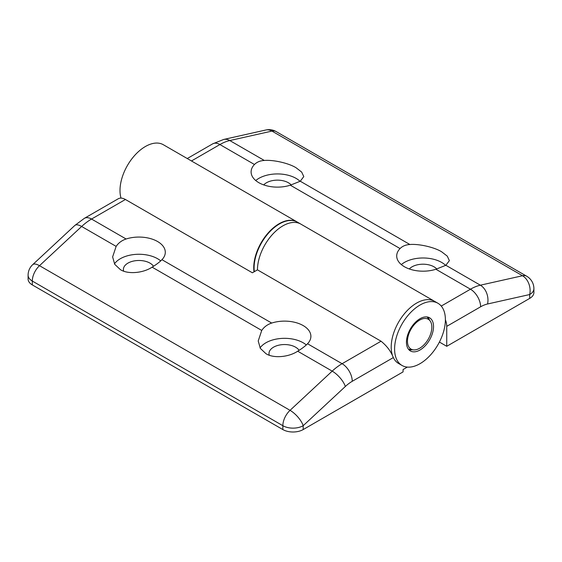 <?xml version="1.0" encoding="UTF-8"?>
<svg xmlns="http://www.w3.org/2000/svg" width="562" height="562" viewBox="0 0 562 562"><rect width="100%" height="100%" fill="white"/><g stroke="black" fill="none" stroke-linecap="round" stroke-linejoin="round"><path stroke-width="0.84" d="M419.652 320.101A17.239 9.954 120 0 0 407.914 337.144A17.239 9.954 120 0 0 413.309 349.859A17.239 9.954 120 0 0 419.652 348.25A17.239 9.954 120 0 0 430.281 334.931A17.239 9.954 120 0 0 430.056 320.839A17.239 9.954 120 0 0 419.652 320.101M413.309 349.859L408.539 349.255A19.15 11.057 -60 0 1 408.469 349.241M427.113 316.954A19.15 11.057 -60 0 1 427.155 317.01L430.056 320.839M409.305 268.959A15.56 8.985 180 0 1 434.04 266.831A15.56 8.985 180 0 1 436.772 268.966M445.863 265.278L449.375 260.635L447.261 256.117L441.662 251.804C434.356 247.245 419.069 243.739 409.895 244.512L300.27 181.224L303.782 176.573L301.668 172.063L296.069 167.75C288.763 163.191 273.476 159.678 264.302 160.458L229.802 140.542L271.952 131.087L522.505 275.745L480.355 285.194L445.863 265.278L435.901 269.254A26.337 15.202 180 0 1 404.415 266.732A26.337 15.202 180 0 1 396.702 255.984A26.337 15.202 180 0 1 400.053 248.559C402.497 246.093 405.778 244.751 409.895 244.512M401.317 264.583A26.337 15.202 180 0 1 441.662 262.433A26.337 15.202 180 0 1 445.645 265.39M263.711 184.898A15.56 8.985 180 0 1 288.447 182.776A15.56 8.985 180 0 1 291.179 184.905M300.27 181.224L290.308 185.193A26.337 15.202 180 0 1 258.822 182.678A26.337 15.202 180 0 1 251.109 171.923A26.337 15.202 180 0 1 254.46 164.497C256.904 162.039 260.185 160.69 264.302 160.458M255.731 180.528A26.337 15.202 180 0 1 296.069 178.379A26.337 15.202 180 0 1 300.052 181.329M445.385 319.722A14.366 8.297 60 0 1 446.741 326.353L446.741 346.297L439.407 342.061M446.741 326.353L480.615 306.796A33.516 19.354 -60 0 1 487.542 303.993L529.692 294.537L529.692 298.401L446.741 346.297M121.013 198.105A35.912 20.731 -60 0 1 132.463 158.062A35.912 20.731 -60 0 1 163.352 144.736L297.094 221.948A35.912 20.731 120 0 0 267.723 233.448A35.912 20.731 120 0 0 254.017 271.853M529.692 298.401A14.366 8.297 0 0 0 533.9 292.535L533.9 288.671A14.366 14.366 0 0 0 526.72 276.23L276.16 131.578A14.366 14.366 0 0 0 265.833 129.998L223.69 139.453A14.366 10.355 -102.6 0 1 229.802 140.542A47.882 27.643 -60 0 0 219.904 144.546L254.46 164.497M123.668 271.13A15.56 8.985 180 0 1 123.401 269.472A15.56 8.985 180 0 1 133.004 261.168A15.56 8.985 180 0 1 149.97 263.114A15.56 8.985 180 0 1 153.51 266.276M161.947 259.693A26.337 15.202 0 0 0 165.298 252.268A26.337 15.202 0 0 0 157.585 241.52A26.337 15.202 0 0 0 126.099 238.998L91.543 219.047L125.417 199.489L252.387 272.795L257.466 269.858A35.912 20.731 -60 0 1 273.146 233.722A35.912 20.731 -60 0 1 300.818 224.097A35.912 20.731 -60 0 0 282.862 225.875A35.912 20.731 -60 0 0 257.466 269.858L381.05 341.211L342.096 363.705L307.54 343.754A26.337 15.202 0 0 0 310.891 336.322A26.337 15.202 0 0 0 303.178 325.574A26.337 15.202 0 0 0 271.692 323.059L161.947 259.693C159.503 262.159 156.222 264.646 152.105 267.154L261.73 330.442L258.218 340.972L260.332 348.391L265.931 353.653C273.237 358.514 288.524 357.334 297.698 351.208L332.198 371.124L290.048 410.337L39.495 265.685L81.645 226.472L116.137 246.388L112.625 256.918L114.739 264.33L120.338 269.591C127.644 274.453 142.931 273.28 152.105 267.154M114.465 263.887A26.337 15.202 180 0 1 157.585 258.717A26.337 15.202 180 0 1 160.704 260.894M269.261 355.191A15.56 8.985 180 0 1 268.994 353.526A15.56 8.985 180 0 1 278.597 345.23A15.56 8.985 180 0 1 295.556 347.175A15.56 8.985 180 0 1 299.103 350.337M307.54 343.754C305.096 346.213 301.815 348.7 297.698 351.208M260.058 347.941A26.337 15.202 180 0 1 303.178 342.778A26.337 15.202 180 0 1 306.297 344.949M427.724 317.066A19.15 11.057 -60 0 1 429.445 320.031A19.15 11.057 -60 0 0 427.724 317.066M407.324 367.098L403.059 369.557L403.059 371.904L303.178 429.572L303.178 425.708L345.328 386.494A33.516 19.354 -60 0 1 352.255 381.296L393.33 357.58A35.912 20.731 -60 0 1 402.301 316.448A35.912 20.731 -60 0 1 434.559 301.316L297.431 222.145A35.912 20.731 -60 0 0 279.476 223.922A35.912 20.731 -60 0 0 254.312 271.685M412.297 349.726A19.15 11.057 -60 0 1 408.869 349.719A19.15 11.057 -60 0 0 412.297 349.726M282.862 429.572L32.308 284.913L32.308 281.049L282.862 425.708L282.862 429.572A14.366 8.297 0 0 0 303.178 429.572M28.1 275.183A14.366 8.297 0 0 0 32.308 281.049A14.366 8.297 120 0 1 39.495 265.685A14.366 5.508 -132.9 0 0 32.68 264.667A14.366 14.366 0 0 0 28.1 275.183L28.1 279.047A14.366 8.297 0 0 0 32.308 284.913M393.33 357.58C390.99 351.419 386.895 345.96 381.05 341.211M125.417 199.489A14.366 8.297 -120 0 0 118.238 198.779L84.356 218.337A14.366 8.297 -120 0 1 91.543 219.047A47.882 27.643 -60 0 0 81.645 226.472A14.366 5.508 -132.9 0 0 74.83 225.453L84.356 218.337M261.73 330.442C264.084 326.951 267.407 324.485 271.692 323.059M116.137 246.388C118.491 242.889 121.814 240.431 126.099 238.998M419.99 318.731A19.15 11.057 -60 0 1 429.565 317.783A19.15 11.057 -60 0 1 432.501 333.133A19.15 11.057 -60 0 1 419.99 350.007A19.15 11.057 -60 0 1 410.415 350.955A19.15 11.057 -60 0 1 407.478 335.612A19.15 11.057 -60 0 1 419.99 318.731M402.034 365.469L398.648 363.516A35.912 20.731 -60 0 1 393.14 334.741A35.912 20.731 -60 0 1 416.604 303.094A35.912 20.731 -60 0 1 434.559 301.316L437.946 303.269A35.912 20.731 -60 0 1 443.453 332.044A35.912 20.731 -60 0 1 419.99 363.691A35.912 20.731 -60 0 1 402.034 365.469A35.912 20.731 -60 0 1 396.526 336.694A35.912 20.731 -60 0 1 419.99 305.047A35.912 20.731 -60 0 1 437.946 303.269M435.901 269.254L470.457 289.205L441.254 306.065M290.308 185.193L400.053 248.559M191.466 160.964L219.904 144.546A14.366 8.297 -120 0 0 212.724 143.837L187.258 158.533M526.72 276.23A14.366 8.297 -60 0 0 522.505 275.745A14.366 10.355 77.4 0 1 529.692 294.537A14.366 8.297 0 0 0 533.9 288.671M487.542 303.993A14.366 10.355 77.4 0 0 480.355 285.194A47.882 27.643 120 0 0 470.457 289.205A14.366 8.297 60 0 1 480.615 306.796M276.16 131.578A14.366 8.297 -60 0 0 271.952 131.087A14.366 10.355 -102.6 0 0 265.833 129.998M282.862 425.708A14.366 8.297 0 0 0 303.178 425.708A14.366 5.508 47.1 0 0 290.048 410.337A14.366 8.297 120 0 0 282.862 425.708M352.255 381.296A14.366 8.297 60 0 0 342.096 363.705A47.882 27.643 120 0 0 332.198 371.124A14.366 5.508 47.1 0 1 345.328 386.494M212.724 143.837L223.69 139.453M32.68 264.667L74.83 225.453"/></g></svg>
